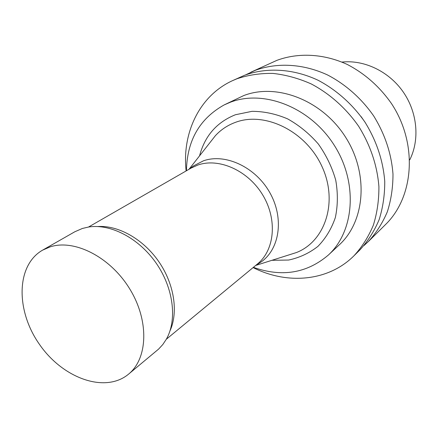 <?xml version="1.0" encoding="UTF-8"?>
<svg xmlns="http://www.w3.org/2000/svg" width="438" height="438" viewBox="0 0 438 438"><rect width="100%" height="100%" fill="white"/><g stroke="black" fill="none" stroke-linecap="round" stroke-linejoin="round"><path stroke-width="0.66" d="M409.744 159.875C419.85 139.821 417.496 112.571 403.239 91.996C388.977 71.427 364.29 59.65 341.963 62.076M363.989 245.548L368.342 241.557C376.204 232.972 382.538 223.051 387.334 211.795C391.118 199.925 393.001 187.371 392.985 174.138C391.452 153.716 385.013 134.313 373.663 115.922C361.531 98.479 345.571 84.342 327.58 74.98C303.233 63.68 277.117 62.316 255.201 70.359L245.685 74.838M368.342 241.557L385.456 224.617C414.058 196.958 418.038 143.637 391.413 103.477C379.511 86.543 364.745 73.507 347.11 64.375C323.622 53.644 298.311 52.461 276.964 60.324L250.947 72.166M365.369 122.733L361.164 116.667M253.104 267.569C287.114 284.859 328.27 281.492 353.986 255.765L359.932 249.879C367.893 241.19 374.287 231.127 379.122 219.701C382.927 207.639 384.805 194.877 384.745 181.403C383.119 160.609 376.516 140.822 364.92 122.054C352.535 104.244 336.269 89.79 317.966 80.198C293.203 68.624 266.693 67.162 244.513 75.287L232.605 80.619C199.487 95.67 181.885 133.021 186.134 170.935M353.986 255.765C362.007 247.005 368.446 236.849 373.307 225.296C377.129 213.103 378.996 200.188 378.903 186.55C377.217 165.493 370.493 145.443 358.727 126.401C346.157 108.328 329.677 93.65 311.155 83.899C298.546 78.331 285.822 74.838 272.978 73.414C260.309 73.195 248.297 74.986 236.947 78.774L232.605 80.619M253.388 267.339C281.809 277.385 306.775 273.317 328.27 255.13L339.275 244.858C365.144 221.278 369.01 173.689 345.462 137.001C322.154 100.171 276.701 82.755 243.731 95.577L224.168 104.917C199.591 118.665 187.021 140.609 186.451 170.749M328.27 255.13C354.501 231.237 358.257 182.635 334.09 145.011C310.17 107.239 263.78 89.264 230.339 102.24L224.168 104.917M271.938 260.303L288.653 260.041C299.461 257.725 309.201 253.186 317.873 246.419C325.648 238.464 331.467 228.86 335.327 217.609C337.868 205.674 338.005 193.202 335.743 180.204C332.081 167.283 326.266 155.211 318.3 143.971C309.288 133.612 299.039 125.235 287.547 118.846C275.699 113.842 263.851 111.34 252.014 111.334L235.425 114.745C216.783 122.202 204.825 135.9 199.553 155.851M288.604 255.02L296.422 252.54C325.248 241.36 338.333 201.836 322.045 166.659C306.135 131.34 265.143 111.17 235.584 122.301C227.716 125.169 220.993 129.615 215.414 135.649L210.349 142.098M258.513 263.643L260.298 262.515C279.466 249.994 284.465 218.863 270.076 193.109C255.901 167.256 225.603 153.037 203.522 160.79L193.388 165.975L191.707 167.25M128.537 374.167C147.945 358.487 149.292 320.698 129.774 288.981C110.447 257.155 74.674 238.918 50.261 246.835L42.59 250.147C15.998 265.297 15.697 310.569 39.343 344.191C62.519 378.136 105.016 393.746 128.537 374.167L158.605 349.091L162.799 344.536L166.325 339.247L257.517 263.928C274.692 250.038 277.566 219.575 262.833 195.162C248.269 170.656 219.219 157.598 197.976 164.989L191.094 168.082L88.536 227.026M170.037 330.75C178.54 312.026 174.198 283.851 158.687 261.481C143.182 239.104 118.331 225.148 97.811 226.534M166.325 339.247C177.39 319.866 173.558 288.188 156.207 263.2C138.901 238.179 110.584 223.468 88.547 227.026L82.382 228.466L74.827 231.762L42.59 250.147M255.655 265.461L296.422 252.54M189.002 169.287L215.414 135.649M255.754 265.384L260.298 262.515M189.112 169.221L193.388 165.975"/></g></svg>
